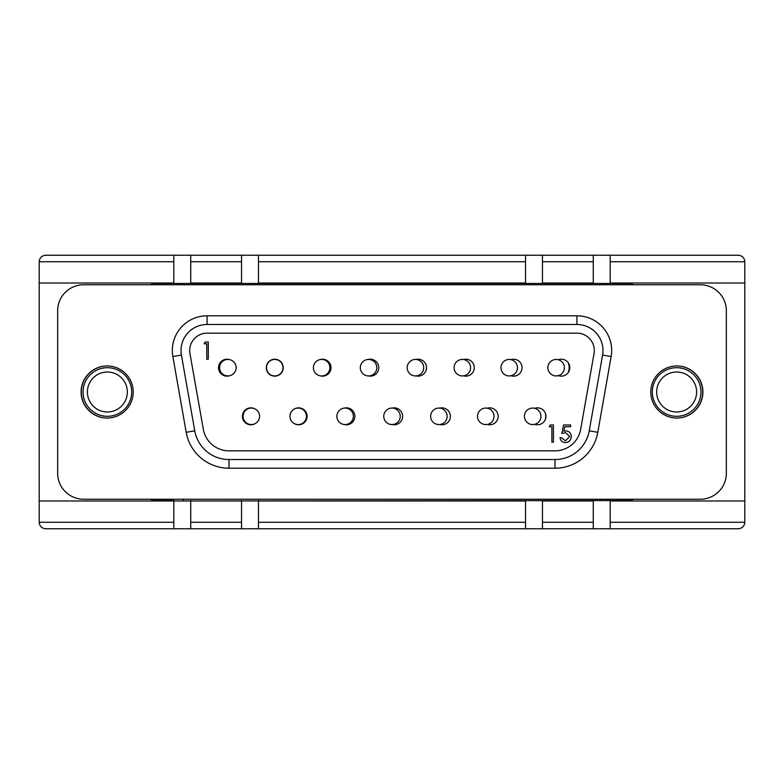<?xml version="1.0" encoding="UTF-8"?>
<svg xmlns="http://www.w3.org/2000/svg" width="784" height="784" viewBox="0 0 784 784"><rect width="100%" height="100%" fill="white"/><g stroke="black" fill="none" stroke-linecap="round" stroke-linejoin="round"><path stroke-width="1.18" d="M329.535 370.126A8.252 8.252 0 0 0 324.096 359.807A8.252 8.252 0 0 0 313.776 365.246A8.252 8.252 0 0 0 319.215 375.565A8.252 8.252 0 0 0 329.535 370.126M352.986 418.754A8.252 8.252 0 0 0 347.547 408.435A8.252 8.252 0 0 0 337.228 413.874A8.252 8.252 0 0 0 342.667 424.193A8.252 8.252 0 0 0 352.986 418.754M107.261 365.952A26.048 26.048 0 0 0 81.32 392A26.048 26.048 0 0 0 107.261 418.048M107.369 416.314A24.314 24.314 0 0 1 83.055 392A24.314 24.314 0 0 1 107.369 367.686A24.314 24.314 0 0 1 131.692 392A24.314 24.314 0 0 1 107.369 416.314M107.369 372.028A19.972 19.972 0 0 0 87.396 392A19.972 19.972 0 0 0 107.369 411.972A19.972 19.972 0 0 0 127.341 392A19.972 19.972 0 0 0 107.369 372.028M306.093 418.754A8.252 8.252 0 0 0 300.644 408.435A8.252 8.252 0 0 0 290.325 413.874A8.252 8.252 0 0 0 295.774 424.193A8.252 8.252 0 0 0 306.093 418.754M517.117 370.126A8.252 8.252 0 0 0 511.678 359.807A8.252 8.252 0 0 0 501.358 365.246A8.252 8.252 0 0 0 506.797 375.565A8.252 8.252 0 0 0 517.117 370.126M563.843 431.249L565.872 430.916C569.282 431.22 571.085 433.091 571.281 436.541C571.007 440.294 569.008 442.303 565.284 442.588C562.295 442.352 560.55 440.735 560.041 437.746L561.589 437.746L565.372 440.833L569.733 436.472L565.597 432.68L561.805 433.562L563.569 424.967L570.615 424.967L570.615 426.731L564.774 426.731L563.843 431.249M549.251 426.731L550.26 424.967L553.435 424.967L553.435 442.156L551.897 442.156L551.897 426.731L549.251 426.731M229.526 359.601A8.467 8.467 0 0 0 218.53 367.686A8.467 8.467 0 0 0 229.526 375.761M255.28 409.081A8.467 8.467 0 0 0 242.413 416.314A8.467 8.467 0 0 0 255.28 423.556M283.23 367.686A8.467 8.467 0 0 0 274.763 359.219A8.467 8.467 0 0 0 266.295 367.686A8.467 8.467 0 0 0 274.763 376.153A8.467 8.467 0 0 0 283.23 367.686M319.999 375.761A8.467 8.467 0 0 0 330.995 367.686A8.467 8.467 0 0 0 319.999 359.601M368.372 375.928A8.467 8.467 0 0 0 378.76 367.686A8.467 8.467 0 0 0 368.372 359.435M416.049 375.908A8.467 8.467 0 0 0 426.516 367.686A8.467 8.467 0 0 0 416.049 359.454M463.56 375.84A8.467 8.467 0 0 0 474.281 367.686A8.467 8.467 0 0 0 463.56 359.523M510.992 375.742A8.467 8.467 0 0 0 522.046 367.686A8.467 8.467 0 0 0 510.992 359.621M558.394 375.614A8.467 8.467 0 0 0 569.811 367.686A8.467 8.467 0 0 0 558.394 359.748M294.245 423.556A8.467 8.467 0 0 0 307.112 416.314A8.467 8.467 0 0 0 294.245 409.081M344.362 424.536A8.467 8.467 0 0 0 354.878 416.314A8.467 8.467 0 0 0 344.362 408.101M392.245 424.565A8.467 8.467 0 0 0 402.643 416.314A8.467 8.467 0 0 0 392.245 408.072M439.814 424.516A8.467 8.467 0 0 0 450.398 416.314A8.467 8.467 0 0 0 439.814 408.121M487.276 424.428A8.467 8.467 0 0 0 498.163 416.314A8.467 8.467 0 0 0 487.276 408.199M534.698 424.32A8.467 8.467 0 0 0 545.929 416.314A8.467 8.467 0 0 0 534.698 408.317M204.114 343.794L205.124 342.04L208.299 342.04L208.299 359.219L206.76 359.219L206.76 343.794L204.114 343.794M555.023 450.839A26.048 26.048 0 0 0 580.679 429.309L594.047 353.545A17.366 17.366 0 0 0 576.936 333.161L207.064 333.161A17.366 17.366 0 0 0 189.953 353.545L203.321 429.309A26.048 26.048 0 0 0 228.977 450.839L555.023 450.839M602.592 355.054A26.048 26.048 0 0 0 576.936 324.478L207.064 324.478A26.048 26.048 0 0 0 181.408 355.054L194.765 430.818A34.741 34.741 0 0 0 228.977 459.522L555.023 459.522A34.741 34.741 0 0 0 589.235 430.818L602.592 355.054L611.148 356.563L597.79 432.327A43.424 43.424 0 0 1 555.023 468.205L555.023 459.522M81.105 392A26.048 26.048 0 0 0 107.153 418.048A26.048 26.048 0 0 0 133.211 392A26.048 26.048 0 0 0 107.153 365.952A26.048 26.048 0 0 0 81.105 392M726.347 310.797A26.048 26.048 0 0 0 700.288 284.749L83.712 284.749A26.048 26.048 0 0 0 57.653 310.797L57.653 473.203A26.048 26.048 0 0 0 83.712 499.251L700.288 499.251A26.048 26.048 0 0 0 726.347 473.203L726.347 310.797M650.789 392A26.048 26.048 0 0 0 676.847 418.048A26.048 26.048 0 0 0 702.895 392A26.048 26.048 0 0 0 676.847 365.952A26.048 26.048 0 0 0 650.789 392M545.331 419.44A13.024 13.024 0 0 0 545.331 413.197M540.568 418.754A8.252 8.252 0 0 0 535.129 408.435A8.252 8.252 0 0 0 524.8 413.874A8.252 8.252 0 0 0 530.249 424.193A8.252 8.252 0 0 0 540.568 418.754M376.438 370.126A8.252 8.252 0 0 0 370.989 359.807A8.252 8.252 0 0 0 360.669 365.246A8.252 8.252 0 0 0 366.108 375.565A8.252 8.252 0 0 0 376.438 370.126M173.803 283.014L39.2 283.014L39.2 261.738C39.612 257.809 41.787 255.633 45.717 255.221L173.803 255.221L173.803 283.445L151.665 283.445L151.665 284.749M173.803 255.221L738.283 255.221C742.213 255.633 744.388 257.809 744.8 261.738L610.197 261.738L610.197 283.445L173.803 283.445M173.803 528.779L45.717 528.779C41.787 528.367 39.612 526.191 39.2 522.262L39.2 500.986L173.803 500.986L173.803 528.779L190.737 528.779L190.737 522.262L241.541 522.262L241.541 528.779L190.737 528.779M39.2 283.014L39.2 500.986M632.335 499.251L632.335 500.555L173.803 500.986M173.803 500.555L151.665 500.555L151.665 499.251M632.335 284.749L632.335 283.445L610.197 283.445M593.263 255.221L593.263 283.445M593.263 261.738L542.459 261.738L542.459 255.221M610.197 261.738L610.197 255.221M241.541 255.221L241.541 283.445M542.459 261.738L542.459 283.445M525.525 255.221L525.525 283.445M525.525 261.738L258.475 261.738L258.475 255.221M258.475 261.738L258.475 283.445M241.541 261.738L190.737 261.738L190.737 283.445M190.737 261.738L190.737 255.221M610.197 522.262L744.8 522.262C744.388 526.191 742.213 528.367 738.283 528.779L610.197 528.779L610.197 500.555M744.8 522.262L744.8 283.014L610.197 283.014M600.652 283.445L600.652 284.749M600.652 499.251L600.652 500.555M183.348 283.445L183.348 284.749M183.348 499.251L183.348 500.555M593.263 283.014L542.459 283.014M744.8 283.014L744.8 261.738M241.541 283.014L190.737 283.014M525.525 283.014L258.475 283.014M593.263 500.555L593.263 528.779L610.197 528.779M593.263 528.779L542.459 528.779L542.459 522.262L593.263 522.262M525.525 500.555L525.525 528.779L542.459 528.779M525.525 528.779L258.475 528.779L258.475 522.262L525.525 522.262M241.541 528.779L258.475 528.779M190.737 500.555L190.737 522.262M241.541 500.555L241.541 522.262M258.475 500.555L258.475 522.262M542.459 522.262L542.459 500.555M610.197 500.986L744.8 500.986M190.737 500.986L241.541 500.986M258.475 500.986L525.525 500.986M542.459 500.986L593.263 500.986M446.772 418.754A8.252 8.252 0 0 0 441.333 408.435A8.252 8.252 0 0 0 431.014 413.874A8.252 8.252 0 0 0 436.453 424.193A8.252 8.252 0 0 0 446.772 418.754M423.331 370.126A8.252 8.252 0 0 0 417.892 359.807A8.252 8.252 0 0 0 407.562 365.246A8.252 8.252 0 0 0 413.011 375.565A8.252 8.252 0 0 0 423.331 370.126M259.2 418.754A8.252 8.252 0 0 0 253.751 408.435A8.252 8.252 0 0 0 243.432 413.874A8.252 8.252 0 0 0 248.871 424.193A8.252 8.252 0 0 0 259.2 418.754M235.749 370.126A8.252 8.252 0 0 0 230.31 359.807A8.252 8.252 0 0 0 219.981 365.246A8.252 8.252 0 0 0 225.429 375.565A8.252 8.252 0 0 0 235.749 370.126M493.675 418.754A8.252 8.252 0 0 0 488.226 408.435A8.252 8.252 0 0 0 477.907 413.874A8.252 8.252 0 0 0 483.356 424.193A8.252 8.252 0 0 0 493.675 418.754M282.642 370.126A8.252 8.252 0 0 0 277.203 359.807A8.252 8.252 0 0 0 266.883 365.246A8.252 8.252 0 0 0 272.322 375.565A8.252 8.252 0 0 0 282.642 370.126M569.39 370.303A13.514 13.514 0 0 0 569.39 365.06M568.145 372.733A13.024 13.024 0 0 0 568.145 362.639M564.019 370.126A8.252 8.252 0 0 0 558.571 359.807A8.252 8.252 0 0 0 548.251 365.246A8.252 8.252 0 0 0 553.69 375.565A8.252 8.252 0 0 0 564.019 370.126M676.739 418.048A26.048 26.048 0 0 0 702.68 392A26.048 26.048 0 0 0 676.739 365.952M676.631 367.686A24.314 24.314 0 0 1 700.945 392A24.314 24.314 0 0 1 676.631 416.314A24.314 24.314 0 0 1 652.308 392A24.314 24.314 0 0 1 676.631 367.686M676.631 411.972A19.972 19.972 0 0 0 696.604 392A19.972 19.972 0 0 0 676.631 372.028A19.972 19.972 0 0 0 656.659 392A19.972 19.972 0 0 0 676.631 411.972M399.879 418.754A8.252 8.252 0 0 0 394.44 408.435A8.252 8.252 0 0 0 384.121 413.874A8.252 8.252 0 0 0 389.56 424.193A8.252 8.252 0 0 0 399.879 418.754M470.224 370.126A8.252 8.252 0 0 0 464.785 359.807A8.252 8.252 0 0 0 454.465 365.246A8.252 8.252 0 0 0 459.904 375.565A8.252 8.252 0 0 0 470.224 370.126M597.79 432.327L589.235 430.818M194.765 430.818L186.21 432.327L172.852 356.563A34.741 34.741 0 0 1 207.064 315.795L576.936 315.795L576.936 324.478M181.408 355.054L172.852 356.563M555.023 468.205L228.977 468.205A43.424 43.424 0 0 1 186.21 432.327M228.977 459.522L228.977 468.205M207.064 324.478L207.064 315.795M576.936 315.795A34.741 34.741 0 0 1 611.148 356.563A34.741 34.741 0 0 0 576.936 315.795M173.803 261.738L39.2 261.738M39.2 522.262L173.803 522.262"/></g></svg>
